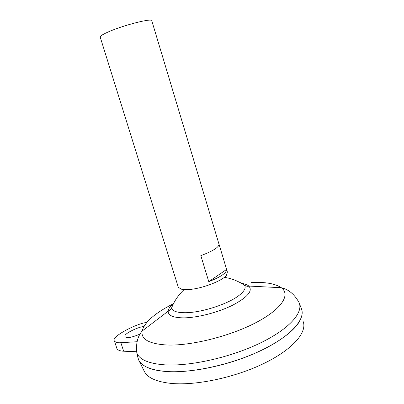 <?xml version="1.0" encoding="UTF-8"?>
<svg xmlns="http://www.w3.org/2000/svg" width="404" height="404" viewBox="0 0 404 404"><rect width="100%" height="100%" fill="white"/><g stroke="black" fill="none" stroke-linecap="round" stroke-linejoin="round"><path stroke-width="0.61" d="M140.36 333.951C134.603 336.355 130.638 337.527 128.452 337.471C126.79 337.653 125.639 337.36 125.003 336.588C122.962 333.729 140.617 326.018 143.773 326.654M226.629 269.503L227.386 272.028L226.513 275.21C222.432 281.043 200.404 289.249 187.623 289.597L181.512 289.229L178.326 287.31L178.189 286.865M219.029 244.253L151.818 20.872C153.156 17.609 122.776 25.306 107.722 32.184C102.737 34.421 100.217 36.012 100.167 36.956L100.232 37.168M298.475 323.054C290.865 334.431 270.054 348.046 243.43 357.929C216.812 367.797 186.865 372.907 166.574 371.523C158.999 370.993 152.853 369.736 148.132 367.746M299.399 303.52L301.258 308.358C306.07 318.62 291.673 335.668 261.938 350.076C232.285 364.484 191.855 373.346 166.554 371.513C150.419 370.155 140.991 366.024 138.284 359.121L137.572 356.086M240.047 282.563C242.309 283.189 243.829 284.123 244.612 285.355C246.147 287.981 244.263 291.355 238.966 295.481C228.063 304.086 201.222 312.736 185.386 312.716C177.114 312.726 172.493 311.196 171.533 308.116L171.533 308.116C170.266 310.216 169.145 311.231 168.175 311.176C168.402 308.782 170.246 306.141 173.7 303.247M224.311 277.326C231.699 278.467 238.466 281.144 244.612 285.355L244.612 285.355C246.778 286.38 248.182 286.618 248.819 286.057C253.066 290.769 247.708 297.137 232.744 305.161C218.211 312.423 197.283 317.796 183.648 317.862C173.21 317.746 168.049 315.514 168.175 311.176L142.117 331.058C144.496 322.316 154.57 313.378 172.346 304.252M303.222 321.675C307.207 332.411 292.698 349.465 263.908 363.449C235.194 377.437 196.46 385.648 171.912 383.482C156.646 381.962 147.42 377.866 144.233 371.195L138.749 360.156M301.758 309.747C305.045 320.296 289.592 337.093 260.03 351.005C230.543 364.923 191.309 373.316 166.559 371.539C151.01 370.246 141.688 366.347 138.597 359.843L137.582 356.116M116.751 348.076L116.877 348.46C117.615 350.101 119.872 351.015 123.649 351.207L136.441 351.727M208.777 281.639L200.833 255.631C212.797 251.157 218.862 247.359 219.039 244.248L226.614 269.423C226.583 272.998 220.64 277.068 208.777 281.639L226.614 269.423M136.981 341.739L120.857 342.688C117.726 343.001 115.579 342.43 114.413 340.971C110.504 336.759 137.421 323.175 146.748 322.468M250.934 282.568C265.075 281.841 275.195 283.558 281.28 287.714C288.608 289.405 294.521 294.344 299.021 302.53C303.707 312.464 289.269 329.124 259.661 343.324C230.134 357.53 189.966 366.433 164.857 364.852C148.849 363.656 139.516 359.717 136.86 353.035L136.188 348.096M242.521 283.522C245.349 284.032 247.45 284.881 248.819 286.057L281.28 287.714C290.779 294.546 282.078 308.949 256.065 322.564C230.179 336.184 191.284 345.89 167.367 345.026C149.227 343.996 140.809 339.34 142.117 331.058C137.537 336.461 135.779 343.789 136.86 353.035L138.284 359.121M172.806 304.02L173.478 303.682M120.857 342.688L123.649 351.207M100.167 36.956L178.326 287.31M184.128 289.587C178.482 294.794 174.286 300.975 171.533 308.116M114.413 340.971L116.877 348.46"/></g></svg>
